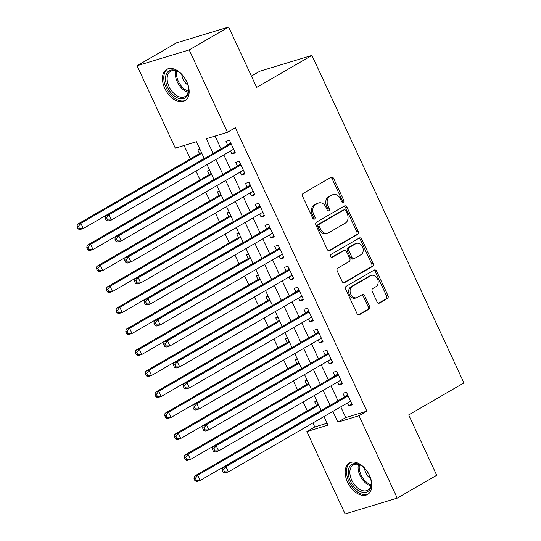 <?xml version="1.0" encoding="UTF-8"?>
<svg xmlns="http://www.w3.org/2000/svg" width="541" height="541" viewBox="0 0 541 541"><rect width="100%" height="100%" fill="white"/><g stroke="black" fill="none" stroke-linecap="round" stroke-linejoin="round"><path stroke-width="0.81" d="M343.339 202.368A1.603 1.238 73.1 0 0 343.751 200.292L333.587 178.402A2.286 1.772 73.1 0 0 331.376 177.11A2.286 1.772 73.1 0 0 331.085 177.238L303.19 193.394A2.286 1.772 73.1 0 0 302.602 196.349L312.766 218.246A1.603 1.238 73.1 0 0 314.314 219.146A1.603 1.238 73.1 0 0 314.517 219.058A1.603 1.238 73.1 0 0 314.93 216.988L313.618 214.155A7.317 5.667 73.1 0 1 315.511 204.687L317.838 203.342A7.317 5.667 73.1 0 1 318.771 202.936A7.317 5.667 73.1 0 1 325.858 207.068L327.17 209.901A1.603 1.238 73.1 0 0 328.725 210.801A1.603 1.238 73.1 0 0 328.928 210.713A1.603 1.238 73.1 0 0 329.341 208.643L328.029 205.81A7.317 5.667 73.1 0 1 329.922 196.342L332.248 194.997A7.317 5.667 73.1 0 1 333.182 194.591A7.317 5.667 73.1 0 1 340.269 198.716L341.581 201.55A1.603 1.238 73.1 0 0 343.129 202.456A1.603 1.238 73.1 0 0 343.339 202.368M342.338 202.368A1.603 1.238 73.1 0 0 342.345 200.725L332.181 178.828A2.286 1.772 73.1 0 0 330.632 177.502M313.516 219.064A1.603 1.238 73.1 0 0 313.523 217.414L312.204 214.581L313.618 214.155M327.927 210.72A1.603 1.238 73.1 0 0 327.934 209.069L326.615 206.236L328.029 205.81M347.525 482.085A18.171 11.3 59.9 0 1 349.405 463.022A18.171 11.3 59.9 0 1 369.496 475.411A18.171 11.3 59.9 0 1 367.616 494.467A18.171 11.3 59.9 0 1 347.525 482.085M164.802 88.447A18.171 11.3 59.9 0 1 166.682 69.39A18.171 11.3 59.9 0 1 186.78 81.779A18.171 11.3 59.9 0 1 184.9 100.836A18.171 11.3 59.9 0 1 164.802 88.447M377.043 301.878A2.286 1.772 73.1 0 0 379.255 303.17A2.286 1.772 73.1 0 0 379.552 303.041L387.376 298.51A2.286 1.772 73.1 0 0 387.971 295.548L376.678 271.23A2.286 1.772 73.1 0 0 374.467 269.945A2.286 1.772 73.1 0 0 374.176 270.067L346.287 286.23A2.286 1.772 73.1 0 0 345.692 289.185L356.979 313.503A2.286 1.772 73.1 0 0 359.19 314.794A2.286 1.772 73.1 0 0 359.488 314.666L368.935 309.188A2.286 1.772 73.1 0 0 369.53 306.233L364.702 295.826A2.286 1.772 73.1 0 0 362.484 294.534A2.286 1.772 73.1 0 0 362.193 294.662L357.506 297.374A6.113 4.741 73.1 0 1 356.722 297.719A6.113 4.741 73.1 0 1 350.588 293.763A6.113 4.741 73.1 0 1 352.387 286.351L370.747 275.714A6.113 4.741 73.1 0 1 371.532 275.376A6.113 4.741 73.1 0 1 377.665 279.332A6.113 4.741 73.1 0 1 375.867 286.737L372.81 288.515A2.286 1.772 73.1 0 0 372.215 291.471L377.043 301.878M204.275 158.587L196.444 141.715L175.311 148.133L137.062 65.731L176.522 42.874L228.654 27.05L256.671 87.405L311.92 55.405L463.941 382.906L408.692 414.913L436.709 475.268L397.243 498.126L345.117 513.95L306.869 431.549L328.002 425.138L324.005 416.529M228.654 27.05L189.188 49.907L227.436 132.308L206.304 138.726L213.14 153.455M340.762 406.818L345.753 417.571L366.886 411.153L235.328 127.737L227.436 132.308M366.886 411.153L358.994 415.725L397.243 498.126M357.628 234.422A2.286 1.772 73.1 0 0 358.223 231.46L346.93 207.149A2.286 1.772 73.1 0 0 344.718 205.857A2.286 1.772 73.1 0 0 344.428 205.986L316.539 222.141A2.286 1.772 73.1 0 0 315.944 225.097L327.231 249.415A2.286 1.772 73.1 0 0 329.442 250.706A2.286 1.772 73.1 0 0 329.733 250.578L357.628 234.422L356.215 234.848A2.286 1.772 73.1 0 0 356.81 231.893L345.523 207.575A2.286 1.772 73.1 0 0 343.975 206.249M361.807 239.19L373.094 263.508A2.286 1.772 73.1 0 1 372.499 266.463L344.61 282.618A2.286 1.772 73.1 0 1 344.319 282.747A2.286 1.772 73.1 0 1 342.101 281.455L337.273 271.048A2.286 1.772 73.1 0 1 337.868 268.093L349.175 261.54A2.286 1.772 73.1 0 0 349.77 258.584L346.565 251.68A2.286 1.772 73.1 0 0 344.353 250.388A2.286 1.772 73.1 0 0 344.062 250.517L332.282 257.333A1.603 1.238 73.1 0 1 332.079 257.428A1.603 1.238 73.1 0 1 330.477 256.393A1.603 1.238 73.1 0 1 330.943 254.453L359.298 238.026A2.286 1.772 73.1 0 1 359.596 237.898A2.286 1.772 73.1 0 1 361.807 239.19L360.401 239.616L371.687 263.934L373.094 263.508M316.884 401.185L314.74 401.835L316.444 405.507M307.139 380.188L304.996 380.837L306.7 384.516M297.394 359.197L295.251 359.846L296.955 363.518M287.643 338.199L285.506 338.849L287.21 342.527M277.898 317.209L275.761 317.858L277.465 321.53M268.153 296.218L266.016 296.867L267.721 300.539M258.409 275.22L256.272 275.869L257.976 279.541M248.664 254.229L246.527 254.879L248.231 258.551M238.919 233.232L236.782 233.881L238.486 237.553M229.174 212.241L227.037 212.89L228.742 216.562M219.43 191.244L217.293 191.893L218.997 195.571M209.685 170.253L207.548 170.902L209.252 174.574M230.473 151.04L231.825 153.948L235.349 152.88L229.499 140.288L225.976 141.357L227.68 145.029M240.218 172.038L241.57 174.946L245.093 173.877L239.244 161.279L235.72 162.347L237.431 166.026M249.962 193.029L251.315 195.937L254.838 194.868L248.988 182.276L245.465 183.345L247.176 187.017M259.707 214.026L261.06 216.934L264.583 215.866L258.733 203.267L255.21 204.336L256.921 208.008M269.452 235.017L270.804 237.925L274.328 236.857L268.478 224.265L264.955 225.333L266.666 229.005M279.197 256.015L280.549 258.923L284.072 257.854L278.223 245.256L274.7 246.324L276.41 249.996M288.941 277.006L290.294 279.913L293.817 278.845L287.968 266.246L284.451 267.322L286.155 270.994M298.693 298.003L300.039 300.911L303.562 299.842L297.712 287.244L294.196 288.312L295.9 291.984M308.438 318.994L309.783 321.902L313.307 320.833L307.457 308.235L303.941 309.303L305.645 312.982M318.182 339.985L319.528 342.899L323.051 341.824L317.202 329.232L313.685 330.301L315.389 333.973M327.927 360.982L329.273 363.89L332.796 362.822L326.947 350.223L323.43 351.292L325.134 354.97M337.672 381.973L339.018 384.881L342.541 383.812L336.698 371.221L333.175 372.289L334.879 375.961M215.081 136.061L221.032 148.883M223.825 154.895L230.777 169.874M233.57 175.886L240.522 190.872M243.315 196.883L250.267 211.862M253.06 217.874L260.011 232.86M262.804 238.872L269.756 253.851M272.549 259.863L279.501 274.842M282.294 280.86L289.246 295.839M292.039 301.851L298.99 316.83M301.783 322.849L308.735 337.827M311.528 343.839L318.48 358.818M321.273 364.837L328.225 379.816M331.018 385.828L337.976 400.807M347.417 402.971L348.762 405.878L352.286 404.81L346.443 392.211L342.92 393.28L344.624 396.959M184.089 145.468L190.324 158.898M195.957 171.037L200.069 179.896M205.702 192.028L209.813 200.887M215.446 213.026L219.558 221.884M225.191 234.016L229.303 242.875M234.936 255.014L239.048 263.873M244.681 276.005L248.792 284.864M254.426 297.002L258.537 305.854M264.17 317.993L268.282 326.852M273.915 338.991L278.027 347.843M283.66 359.981L287.771 368.84M293.405 380.979L297.516 389.831M303.149 401.97L307.261 410.829M312.894 422.961L314.761 426.977L327.116 423.224M199.94 149.255L197.803 149.904L199.507 153.583M311.92 55.405L259.795 71.223L251.409 76.078M137.062 65.731L189.188 49.907M314.761 426.977L306.869 431.549M321.212 410.518L314.26 395.539M311.467 389.52L304.515 374.541M301.722 368.529L294.771 353.55M291.978 347.532L285.026 332.553M282.233 326.541L275.281 311.562M272.488 305.543L265.536 290.564M262.743 284.552L255.792 269.574M252.999 263.562L246.047 248.576M243.254 242.564L236.302 227.585M233.509 221.573L226.557 206.588M223.764 200.576L216.813 185.597M214.02 179.585L207.061 164.606M332.871 411.397L337.861 422.142L358.994 415.725M215.933 159.467L222.885 174.445M225.678 180.464L232.63 195.443M235.423 201.455L242.375 216.434M245.168 222.446L252.12 237.431M254.912 243.443L261.864 258.422M264.657 264.434L271.609 279.42M274.402 285.432L281.354 300.411M284.147 306.422L291.099 321.401M293.891 327.42L300.843 342.399M303.636 348.411L310.588 363.39M313.381 369.408L320.333 384.387M323.126 390.399L330.078 405.378M345.753 417.571L337.861 422.142M231.825 153.948L234.99 152.116M241.57 174.946L244.735 173.113M251.315 195.937L254.48 194.104M261.06 216.934L264.224 215.102M270.804 237.925L273.969 236.092M280.549 258.923L283.714 257.083M290.294 279.913L293.459 278.081M300.039 300.911L303.203 299.072M309.783 321.902L312.955 320.069M319.528 342.899L322.7 341.06M329.273 363.89L332.445 362.057M339.018 384.881L342.189 383.048M348.762 405.878L351.934 404.046M333.182 194.591L331.775 195.017A7.317 5.667 73.1 0 0 330.842 195.423L332.248 194.997M326.615 206.236A7.317 5.667 73.1 0 1 328.515 196.768L330.842 195.423M318.771 202.936L317.364 203.362A7.317 5.667 73.1 0 0 316.431 203.768L317.838 203.342M312.204 214.581A7.317 5.667 73.1 0 1 314.105 205.113L316.431 203.768M328.779 250.74L356.215 234.848M345.814 210.672A1.603 1.238 73.1 0 0 344.265 209.766A1.603 1.238 73.1 0 0 344.062 209.854L319.582 224.035A1.603 1.238 73.1 0 0 319.163 226.104L320.549 229.093A7.317 5.667 73.1 0 0 327.636 233.225A7.317 5.667 73.1 0 0 328.57 232.819L345.307 223.122A7.317 5.667 73.1 0 0 347.2 213.654L345.814 210.672M343.075 210.151A1.603 1.238 73.1 0 0 342.859 210.192A1.603 1.238 73.1 0 0 342.656 210.28L344.062 209.854M327.636 233.225L326.223 233.651A7.317 5.667 73.1 0 1 319.143 229.526L317.756 226.537A1.603 1.238 73.1 0 1 318.169 224.461L342.656 210.28M343.657 282.787L371.092 266.889A2.286 1.772 73.1 0 0 371.687 263.934M344.353 250.388L342.947 250.814A2.286 1.772 73.1 0 0 342.649 250.943L331.477 257.415M360.915 254.743A6.113 4.741 73.1 0 0 362.713 247.332A6.113 4.741 73.1 0 0 356.58 243.376A6.113 4.741 73.1 0 0 355.795 243.714L349.33 247.467A2.286 1.772 73.1 0 0 348.735 250.422L351.941 257.327A2.286 1.772 73.1 0 0 354.152 258.618A2.286 1.772 73.1 0 0 354.443 258.49L360.915 254.743M356.58 243.376L355.173 243.802A6.113 4.741 73.1 0 0 354.389 244.147L355.795 243.714M354.152 258.618L352.746 259.044A2.286 1.772 73.1 0 1 350.534 257.753L347.329 250.848A2.286 1.772 73.1 0 1 347.917 247.893L354.389 244.147M360.401 239.616A2.286 1.772 73.1 0 0 358.845 238.29M371.532 275.376L370.125 275.802A6.113 4.741 73.1 0 0 369.341 276.14L370.747 275.714M356.722 297.719L355.315 298.145A6.113 4.741 73.1 0 1 349.182 294.189A6.113 4.741 73.1 0 1 350.981 286.777L369.341 276.14M358.527 314.828L367.528 309.614A2.286 1.772 73.1 0 0 368.123 306.659L363.288 296.252A2.286 1.772 73.1 0 0 361.74 294.926M378.599 303.203L385.97 298.936A2.286 1.772 73.1 0 0 386.558 295.974L375.271 271.663A2.286 1.772 73.1 0 0 373.723 270.331M201.34 152.278L201.286 152.359A2.326 1.806 -106.9 0 1 200.772 152.853L77.322 224.353L80.846 223.284L83.28 228.532L204.221 158.479M201.786 153.231L80.846 223.284L78.465 226.368L77.059 226.801L78.032 228.897L79.446 228.471L78.465 226.368M79.446 228.471L83.28 228.532L79.757 229.6L78.032 228.897M77.059 226.801L77.322 224.353M231.061 143.656L228.944 144.298L105.502 215.805L109.025 214.736L231.203 143.96M106.645 217.82L109.025 214.736L111.46 219.984L107.936 221.053L106.212 220.343L107.618 219.916L106.645 217.82L105.238 218.246L106.212 220.343M233.644 149.208L111.46 219.984L107.618 219.916M228.944 144.298A2.326 1.806 73.1 0 0 229.465 143.805L230.452 142.337M105.502 215.805L105.238 218.246M167.548 87.27A15.723 9.779 59.9 0 1 167.297 72.447A15.723 9.779 59.9 0 1 178.983 72.217A15.723 9.779 59.9 0 1 186.564 81.495A15.723 9.779 59.9 0 1 188.566 88.758A15.723 9.779 59.9 0 1 181.025 98.82A15.723 9.779 59.9 0 1 167.548 87.27M179.308 72.447A14.56 9.055 -120.1 0 0 170.543 71.324A14.56 9.055 -120.1 0 0 169.035 86.594A14.56 9.055 -120.1 0 0 185.144 96.521A14.56 9.055 -120.1 0 0 188.525 88.359M181.803 74.59A10.367 6.445 -120.1 0 0 183.095 79.148A10.367 6.445 -120.1 0 0 187.91 85.133M167.859 68.849A18.056 11.226 -120.1 0 0 166.134 87.696A18.056 11.226 -120.1 0 0 185.955 100.085M349.324 467.187A15.723 9.779 59.9 0 1 361.699 465.855A15.723 9.779 59.9 0 1 371.282 482.396A15.723 9.779 59.9 0 1 370.227 488.848A15.723 9.779 59.9 0 1 354.828 487.603A15.723 9.779 59.9 0 1 349.324 467.187M362.03 466.085A14.56 9.055 -120.1 0 0 353.266 464.962A14.56 9.055 -120.1 0 0 350.886 467.532A14.56 9.055 -120.1 0 0 354.24 484.384A14.56 9.055 -120.1 0 0 367.86 490.16A14.56 9.055 -120.1 0 0 370.24 487.583A14.56 9.055 -120.1 0 0 371.248 481.997M350.575 462.481A18.056 11.226 -120.1 0 0 347.775 465.585A18.056 11.226 -120.1 0 0 351.853 486.373A18.056 11.226 -120.1 0 0 368.671 493.723M364.519 468.229A10.367 6.445 -120.1 0 0 370.626 478.771M211.085 173.269L211.031 173.35A2.326 1.806 -106.9 0 1 210.517 173.844L87.067 245.35L90.59 244.282L93.025 249.529L213.965 179.477M211.531 174.222L90.59 244.282L88.21 247.365L86.803 247.792L87.777 249.888L89.191 249.462L88.21 247.365M89.191 249.462L93.025 249.529L89.508 250.598L87.777 249.888M86.803 247.792L87.067 245.35M220.829 194.266L220.775 194.341A2.326 1.806 -106.9 0 1 220.261 194.834L96.812 266.341L100.335 265.273L102.77 270.52L223.71 200.468M221.276 195.22L100.335 265.273L97.955 268.356L96.548 268.782L97.522 270.885L98.935 270.459L97.955 268.356M98.935 270.459L102.77 270.52L99.253 271.589L97.522 270.885M96.548 268.782L96.812 266.341M230.574 215.257L230.52 215.338A2.326 1.806 -106.9 0 1 230.006 215.832L106.557 287.339L110.08 286.27L112.514 291.518L233.455 221.465M231.021 216.211L110.08 286.27L107.706 289.354L106.293 289.78L107.267 291.876L108.68 291.45L107.706 289.354M108.68 291.45L112.514 291.518L108.998 292.586L107.267 291.876M106.293 289.78L106.557 287.339M240.326 236.255L240.272 236.329A2.326 1.806 -106.9 0 1 239.751 236.823L116.301 308.329L119.825 307.261L122.259 312.509L243.2 242.456M240.765 237.208L119.825 307.261L117.451 310.345L116.038 310.771L117.012 312.874L118.425 312.448L117.451 310.345M118.425 312.448L122.259 312.509L118.743 313.577L117.012 312.874M116.038 310.771L116.301 308.329M240.806 164.647L238.689 165.289L115.247 236.796L118.77 235.727L240.948 164.951M116.389 238.811L118.77 235.727L121.204 240.975L117.681 242.043L115.957 241.34L117.363 240.914L116.389 238.811L114.983 239.237L115.957 241.34M243.389 170.205L121.204 240.975L117.363 240.914M238.689 165.289A2.326 1.806 73.1 0 0 239.21 164.795L240.197 163.335M115.247 236.796L114.983 239.237M250.551 185.644L248.434 186.287L124.991 257.793L128.515 256.725L250.693 185.948M126.134 259.808L128.515 256.725L130.949 261.972L127.426 263.041L125.701 262.331L127.108 261.905L126.134 259.808L124.728 260.235L125.701 262.331M253.134 191.196L130.949 261.972L127.108 261.905M248.434 186.287A2.326 1.806 73.1 0 0 248.955 185.793L249.942 184.325M124.991 257.793L124.728 260.235M260.295 206.635L258.179 207.277L134.736 278.784L138.259 277.716L260.437 206.939M135.879 280.799L138.259 277.716L140.694 282.963L137.171 284.032L135.446 283.328L136.853 282.902L135.879 280.799L134.472 281.225L135.446 283.328M262.879 212.187L140.694 282.963L136.853 282.902M258.179 207.277A2.326 1.806 73.1 0 0 258.699 206.784L259.687 205.323M134.736 278.784L134.472 281.225M270.04 227.633L267.923 228.275L144.481 299.782L148.004 298.706L270.182 227.937M145.624 301.797L148.004 298.706L150.439 303.961L146.915 305.029L145.191 304.319L146.597 303.893L145.624 301.797L144.217 302.223L145.191 304.319M272.623 233.185L150.439 303.961L146.597 303.893M267.923 228.275A2.326 1.806 73.1 0 0 268.444 227.781L269.432 226.314M144.481 299.782L144.217 302.223M250.07 257.245L250.016 257.327A2.326 1.806 -106.9 0 1 249.496 257.82L126.046 329.327L129.57 328.259L132.004 333.506L252.945 263.447M250.51 258.199L129.57 328.259L127.196 331.342L125.782 331.768L126.756 333.865L128.17 333.439L127.196 331.342M128.17 333.439L132.004 333.506L128.488 334.575L126.756 333.865M125.782 331.768L126.046 329.327M279.792 248.623L277.668 249.266L154.226 320.772L157.749 319.704L279.927 248.928M155.368 322.788L157.749 319.704L160.183 324.952L156.66 326.02L154.936 325.317L156.342 324.884L155.368 322.788L153.962 323.214L154.936 325.317M282.368 254.175L160.183 324.952L156.342 324.884M277.668 249.266A2.326 1.806 73.1 0 0 278.189 248.772L279.176 247.311M154.226 320.772L153.962 323.214M259.815 278.236L259.761 278.317A2.326 1.806 -106.9 0 1 259.24 278.811L135.791 350.318L139.314 349.249L141.756 354.497L262.689 284.444M260.255 279.197L139.314 349.249L136.941 352.333L135.527 352.759L136.501 354.862L137.914 354.429L136.941 352.333M137.914 354.429L141.756 354.497L138.232 355.565L136.501 354.862M135.527 352.759L135.791 350.318M289.536 269.621L287.413 270.263L163.97 341.763L167.494 340.695L289.678 269.925M165.113 343.778L167.494 340.695L169.928 345.949L166.405 347.018L164.68 346.308L166.087 345.882L165.113 343.778L163.707 344.211L164.68 346.308M292.113 275.173L169.928 345.949L166.087 345.882M287.413 270.263A2.326 1.806 73.1 0 0 287.934 269.77L288.921 268.302M163.97 341.763L163.707 344.211M269.56 299.234L269.506 299.315A2.326 1.806 -106.9 0 1 268.985 299.809L145.536 371.315L149.059 370.24L151.5 375.495L272.434 305.435M270 300.187L149.059 370.24L146.685 373.324L145.272 373.757L146.246 375.853L147.659 375.427L146.685 373.324M147.659 375.427L151.5 375.495L147.977 376.563L146.246 375.853M145.272 373.757L145.536 371.315M299.281 290.612L297.158 291.254L173.715 362.761L177.238 361.692L299.423 290.916M174.858 364.776L177.238 361.692L179.673 366.94L176.15 368.008L174.425 367.305L175.832 366.872L174.858 364.776L173.451 365.202L174.425 367.305M301.858 296.164L179.673 366.94L175.832 366.872M297.158 291.254A2.326 1.806 73.1 0 0 297.678 290.76L298.666 289.3M173.715 362.761L173.451 365.202M279.305 320.225L279.251 320.306A2.326 1.806 -106.9 0 1 278.73 320.799L155.287 392.306L158.804 391.238L161.245 396.485L282.186 326.433M279.744 321.185L158.804 391.238L156.43 394.321L155.017 394.747L155.991 396.851L157.404 396.418L156.43 394.321M157.404 396.418L161.245 396.485L157.722 397.554L155.991 396.851M155.017 394.747L155.287 392.306M309.026 311.602L306.909 312.252L183.46 383.752L186.983 382.683L309.168 311.914M184.603 385.767L186.983 382.683L189.418 387.931L185.894 388.999L184.17 388.296L185.577 387.87L184.603 385.767L183.196 386.2L184.17 388.296M311.602 317.161L189.418 387.931L185.577 387.87M306.909 312.252A2.326 1.806 73.1 0 0 307.423 311.758L308.411 310.291M183.46 383.752L183.196 386.2M289.05 341.222L288.995 341.303A2.326 1.806 -106.9 0 1 288.475 341.797L165.032 413.297L168.549 412.228L170.99 417.476L291.93 347.423M289.489 342.176L168.549 412.228L166.175 415.312L164.762 415.745L165.742 417.841L167.149 417.415L166.175 415.312M167.149 417.415L170.99 417.476L167.467 418.551L165.742 417.841M164.762 415.745L165.032 413.297M318.771 332.6L316.654 333.242L193.205 404.749L196.728 403.681L318.913 332.904M194.347 406.764L196.728 403.681L199.162 408.928L195.639 409.997L193.915 409.287L195.321 408.861L194.347 406.764L192.941 407.19L193.915 409.287M321.347 338.152L199.162 408.928L195.321 408.861M316.654 333.242A2.326 1.806 73.1 0 0 317.168 332.749L318.155 331.281M193.205 404.749L192.941 407.19M298.794 362.213L298.74 362.294A2.326 1.806 -106.9 0 1 298.219 362.788L174.777 434.295L178.293 433.226L180.735 438.474L301.675 368.421M299.234 363.173L178.293 433.226L175.92 436.31L174.506 436.736L175.487 438.839L176.893 438.406L175.92 436.31M176.893 438.406L180.735 438.474L177.211 439.542L175.487 438.839M174.506 436.736L174.777 434.295M328.515 353.591L326.399 354.233L202.949 425.74L206.473 424.671L328.658 353.902M204.092 427.755L206.473 424.671L208.907 429.919L205.384 430.988L203.659 430.284L205.066 429.858L204.092 427.755L202.686 428.181L203.659 430.284M331.092 359.15L208.907 429.919L205.066 429.858M326.399 354.233A2.326 1.806 73.1 0 0 326.913 353.746L327.9 352.279M202.949 425.74L202.686 428.181M308.539 383.211L308.485 383.292A2.326 1.806 -106.9 0 1 307.964 383.779L184.522 455.285L188.038 454.217L190.479 459.465L311.42 389.412M308.979 384.164L188.038 454.217L185.664 457.301L184.258 457.733L185.232 459.83L186.638 459.404L185.664 457.301M186.638 459.404L190.479 459.465L186.956 460.533L185.232 459.83M184.258 457.733L184.522 455.285M338.26 374.588L336.144 375.231L212.694 446.738L216.217 445.669L338.402 374.893M213.837 448.753L216.217 445.669L218.652 450.917L215.129 451.985L213.404 451.275L214.818 450.849L213.837 448.753L212.43 449.179L213.404 451.275M340.837 380.14L218.652 450.917L214.818 450.849M336.144 375.231A2.326 1.806 73.1 0 0 336.658 374.737L337.645 373.27M212.694 446.738L212.43 449.179M318.284 404.201L318.23 404.283A2.326 1.806 -106.9 0 1 317.709 404.776L194.266 476.283L197.79 475.214L200.224 480.462L321.165 410.409M318.723 405.155L197.79 475.214L195.409 478.298L194.003 478.724L194.976 480.821L196.383 480.394L195.409 478.298M196.383 480.394L200.224 480.462L196.701 481.531L194.976 480.821M194.003 478.724L194.266 476.283M348.005 395.579L345.888 396.222L222.439 467.728L225.962 466.66L348.147 395.884M223.582 469.744L225.962 466.66L228.397 471.908L224.88 472.976L223.149 472.273L224.562 471.847L223.582 469.744L222.175 470.17L223.149 472.273M350.582 401.138L228.397 471.908L224.562 471.847M345.888 396.222A2.326 1.806 73.1 0 0 346.402 395.728L347.396 394.267M222.439 467.728L222.175 470.17M342.345 200.725L343.751 200.292M313.523 217.414L314.93 216.988M327.934 209.069L329.341 208.643M328.515 196.768L329.922 196.342M314.105 205.113L315.511 204.687M332.181 178.828L333.587 178.402M329.131 250.76L329.733 250.578M345.523 207.575L346.93 207.149M356.81 231.893L358.223 231.46M318.169 224.461L319.582 224.035M317.756 226.537L319.163 226.104M319.143 229.526L320.549 229.093M371.092 266.889L372.499 266.463M344.002 282.801L344.61 282.618M342.649 250.943L344.062 250.517M331.863 257.469L332.282 257.333M347.917 247.893L349.33 247.467M347.329 250.848L348.735 250.422M350.534 257.753L351.941 257.327M350.981 286.777L352.387 286.351M363.288 296.252L364.702 295.826M368.123 306.659L369.53 306.233M367.528 309.614L368.935 309.188M358.879 314.848L359.488 314.666M375.271 271.663L376.678 271.23M386.558 295.974L387.971 295.548M385.97 298.936L387.376 298.51M378.943 303.224L379.552 303.041M200.772 152.853L201.502 152.623M230.926 143.358L229.465 143.805M188.167 92.268A14.56 9.055 59.9 0 1 177.265 81.833A14.56 9.055 59.9 0 1 175.744 70.817M176.745 71.135A14.08 8.757 -120.1 0 0 178.334 81.292A14.08 8.757 -120.1 0 0 188.39 91.24M370.889 485.899A14.56 9.055 59.9 0 1 358.467 464.455M359.461 464.773A14.08 8.757 -120.1 0 0 371.106 484.871M210.517 173.844L211.247 173.62M220.261 194.834L220.992 194.611M230.006 215.832L230.737 215.609M239.751 236.823L240.488 236.6M240.671 164.356L239.21 164.795M250.415 185.347L248.955 185.793M260.16 206.344L258.699 206.784M269.905 227.335L268.444 227.781M249.496 257.82L250.233 257.597M279.65 248.333L278.189 248.772M259.24 278.811L259.978 278.588M289.394 269.323L287.934 269.77M268.985 299.809L269.722 299.586M299.139 290.321L297.678 290.76M278.73 320.799L279.467 320.576M308.884 311.312L307.423 311.758M288.475 341.797L289.212 341.574M318.629 332.302L317.168 332.749M298.219 362.788L298.957 362.565M328.38 353.3L326.913 353.746M307.964 383.779L308.701 383.555M338.125 374.291L336.658 374.737M317.709 404.776L318.446 404.553M347.87 395.288L346.402 395.728M342.859 210.192L344.265 209.766"/></g></svg>
